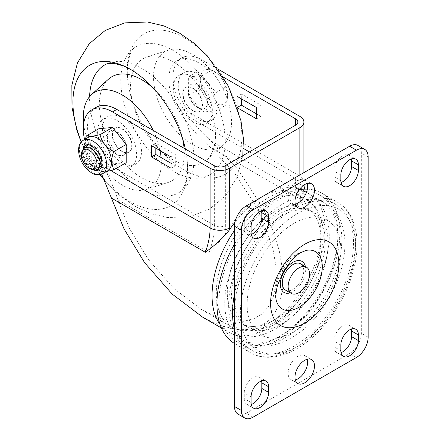 <?xml version="1.0" encoding="UTF-8"?>
<svg xmlns="http://www.w3.org/2000/svg" width="440" height="440" viewBox="0 0 440 440"><rect width="100%" height="100%" fill="white"/><g stroke="black" fill="none" stroke-linecap="round" stroke-linejoin="round"><path stroke-width="0.33" stroke-dasharray="2.2 1.65" d="M217.976 69.119L202.29 60.066A41.393 23.898 -120 0 0 181.599 58.014A41.393 23.898 -120 0 0 183.513 108.944L183.667 109.181C191.351 121.017 200.448 131.588 210.969 140.882L237.875 169.301L262.785 207.74L272.432 229.103L279.202 250.415L282.656 270.452L282.739 288.139L279.763 302.759L274.285 314L267.014 321.915L258.385 326.942L247.649 329.533L234.57 329.137L219.401 325.122L202.681 317.168M210.969 140.882L304.634 194.959L305.228 192.302L303.644 190.652L300.883 189.442M299.723 189.041A80.025 46.2 -60 0 0 264.732 195.25A80.025 46.2 120 0 0 234.944 222.239M101.662 174.174L93.759 160.765A41.393 23.898 60 0 1 84.574 139.524M202.29 60.066L198.038 62.524L223.223 77.061M198.038 62.524A41.393 23.898 -120 0 0 177.342 60.473A41.393 23.898 -120 0 0 179.262 111.397L243.419 148.44M198.038 85.052A13.8 7.964 60 0 1 207.053 97.213A13.8 7.964 60 0 1 204.936 108.268A13.8 7.964 60 0 1 198.038 107.586A13.8 7.964 60 0 1 189.024 95.425A13.8 7.964 60 0 1 191.142 84.37A13.8 7.964 60 0 1 198.038 85.052M237.501 107.839L237.061 107.586L237.061 106.519M96.096 107.382A41.393 23.898 -120 0 0 98.01 158.306L98.164 158.543C106.777 171.628 113.344 185.399 117.86 199.848L129.376 228.349L148.368 259.49L173.805 288.475L202.043 309.854L217.503 317.213L231.534 320.92L243.634 321.288L253.561 318.895L261.536 314.248L268.268 306.922L273.328 296.527L276.084 283.008L276.007 266.651L272.811 248.116L257.631 208.648L234.591 173.102L209.71 146.823C198.033 136.505 187.935 124.773 179.41 111.634L179.262 111.397M249.387 151.888L295.598 178.569A61.204 35.338 120 0 0 300.9 199.469L300.102 196.284L296.197 193.347A74.008 42.73 -60 0 0 260.48 197.709A74.008 42.73 120 0 0 224.763 234.591C221.458 239.608 216.222 245.575 209.049 252.5A61.204 35.338 120 0 0 214.352 225.478A7.783 4.494 0 0 0 225.357 225.478L225.357 165.759M116.787 131.962A13.8 7.964 60 0 1 125.802 144.122A13.8 7.964 60 0 1 123.69 155.177A13.8 7.964 60 0 1 116.787 154.495A13.8 7.964 60 0 1 107.778 142.335A13.8 7.964 60 0 1 109.89 131.28A13.8 7.964 60 0 1 116.787 131.962M171.072 163.301L175.329 165.759L175.329 154.495L155.815 143.226L155.815 148.137M315.53 214.099A66.225 38.236 120 0 0 311.504 211.123A66.225 38.236 120 0 0 278.388 214.401A66.225 38.236 120 0 0 235.125 272.762A66.225 38.236 120 0 0 245.278 325.831A66.225 38.236 120 0 0 278.388 322.553A66.225 38.236 120 0 0 320.397 268.131A66.225 38.236 120 0 0 315.53 214.099M281.32 216.09A66.225 38.236 -60 0 1 314.43 212.812A66.225 38.236 -60 0 1 324.583 265.881A66.225 38.236 -60 0 1 281.32 324.242A66.225 38.236 120 0 1 248.204 327.52A66.225 38.236 120 0 1 238.051 274.45A66.225 38.236 120 0 1 281.32 216.09M241.307 339.471A80.025 46.2 120 0 1 229.037 275.346A80.025 46.2 120 0 1 281.32 204.826A80.025 46.2 -60 0 1 321.327 200.865A80.025 46.2 -60 0 1 333.597 264.99A80.025 46.2 -60 0 1 281.32 335.506A80.025 46.2 120 0 1 241.307 339.471L245.207 341.721A80.025 46.2 120 0 0 248.155 343.189A80.025 46.2 120 0 0 285.219 337.761A80.025 46.2 -60 0 0 336.694 269.836A80.025 46.2 -60 0 0 327.976 204.936A80.025 46.2 -60 0 0 325.232 203.115A80.025 46.2 -60 0 0 285.219 207.081A80.025 46.2 120 0 0 232.941 277.596A80.025 46.2 120 0 0 245.207 341.721M294.002 223.361A66.297 38.275 120 0 0 247.121 304.552A66.297 38.275 120 0 0 294.002 331.617A66.297 38.275 -60 0 0 340.879 250.426A66.297 38.275 -60 0 0 294.002 223.361M294.002 208.769A84.161 48.593 -60 0 1 336.083 204.6A84.161 48.593 -60 0 1 348.981 272.041A84.161 48.593 -60 0 1 294.002 346.209A84.161 48.593 120 0 1 251.917 350.377A84.161 48.593 120 0 1 239.019 282.937A84.161 48.593 120 0 1 294.002 208.769M236.308 341.363A84.161 48.593 120 0 1 223.41 273.922A84.161 48.593 120 0 1 278.388 199.755A84.161 48.593 -60 0 1 320.474 195.591A84.161 48.593 -60 0 1 333.372 263.032A84.161 48.593 -60 0 1 278.388 337.194A84.161 48.593 120 0 1 236.308 341.363L251.917 350.377M259.644 211.712A86.922 50.188 120 0 1 278.388 197.505A86.922 50.188 -60 0 1 299.239 189.673M307.362 189.156A86.922 50.188 -60 0 1 321.849 193.198A86.922 50.188 -60 0 1 335.175 262.851A86.922 50.188 -60 0 1 278.388 339.449A86.922 50.188 120 0 1 234.927 343.756L250.542 352.764A86.922 50.188 120 0 0 294.002 348.464A86.922 50.188 120 0 0 350.784 271.865A86.922 50.188 120 0 0 337.464 202.213A86.922 50.188 120 0 0 294.002 206.514A86.922 50.188 120 0 0 234.487 294.107M254.271 217.124A86.922 50.188 120 0 0 234.487 244.151M234.487 343.492A86.922 50.188 120 0 0 234.927 343.756M297.902 346.209A81.406 46.998 120 0 0 355.465 246.51A81.406 46.998 120 0 0 297.902 213.274A81.406 46.998 120 0 0 240.339 312.972A81.406 46.998 120 0 0 297.902 346.209M253.022 417.181L246.197 413.237A16.555 9.559 -60 0 1 237.919 414.057M246.197 413.237L349.608 353.529A16.555 9.559 -60 0 0 361.317 333.256L361.317 153.005A16.555 9.559 -60 0 0 357.891 145.426M295.323 204.226A13.8 7.964 -60 0 1 291.005 203.819A13.8 7.964 -60 0 1 288.888 192.764A13.8 7.964 -60 0 1 297.902 180.604A13.8 7.964 -60 0 1 304.799 179.922A13.8 7.964 -60 0 1 307.312 183.458M351.379 329.06A12.419 7.172 120 0 0 348.992 325.314A12.419 7.172 120 0 0 339.422 328.642A12.419 7.172 120 0 0 333.999 341.138L333.999 346.77A12.419 7.172 120 0 0 336.573 352.457A12.419 7.172 120 0 0 341.011 352.655M261.624 380.881A12.419 7.172 120 0 0 259.232 377.135A12.419 7.172 120 0 0 249.662 380.463A12.419 7.172 120 0 0 244.244 392.959L244.244 398.591A12.419 7.172 120 0 0 246.818 404.278A12.419 7.172 120 0 0 251.251 404.476M351.379 158.95A12.419 7.172 120 0 0 348.992 155.205A12.419 7.172 120 0 0 339.422 158.532A12.419 7.172 120 0 0 333.999 171.028L333.999 176.666A12.419 7.172 120 0 0 336.573 182.347A12.419 7.172 120 0 0 341.011 182.545M261.624 210.771A12.419 7.172 120 0 0 259.232 207.026A12.419 7.172 120 0 0 249.662 210.353A12.419 7.172 120 0 0 244.244 222.849L244.244 228.481A12.419 7.172 120 0 0 246.818 234.168A12.419 7.172 120 0 0 251.251 234.366M295.323 379.968A13.8 7.964 -60 0 1 291.005 379.561A13.8 7.964 -60 0 1 288.888 368.506A13.8 7.964 -60 0 1 297.902 356.345A13.8 7.964 -60 0 1 304.799 355.663A13.8 7.964 -60 0 1 307.312 359.2M285.434 290.07A15.175 8.761 -60 0 0 293.024 289.317A15.175 8.761 120 0 0 302.94 275.946A15.175 8.761 120 0 0 300.614 263.78M188.634 76.874L202.29 75.653L215.952 92.642L215.952 110.853L202.29 112.074L188.634 95.084L188.634 76.874L198.226 71.335L207.169 69.504L211.888 70.114C215.754 72.336 218.735 74.762 220.831 77.391A19.316 11.154 60 0 1 227.656 94.991A19.316 11.154 60 0 1 220.831 104.704A19.316 11.154 60 0 1 207.169 96.822A19.316 11.154 60 0 1 200.343 79.217A19.316 11.154 60 0 1 207.169 69.504A19.316 11.154 60 0 1 214 71.335A19.316 11.154 60 0 1 220.831 77.391C222.948 79.998 224.521 83.232 225.544 87.104L227.656 94.991C227.656 97.867 226.952 101.31 225.544 105.314L220.831 104.704L211.888 106.535C210.865 102.668 209.292 99.429 207.169 96.822C205.084 94.193 202.103 91.767 198.226 89.546C199.645 85.492 200.349 82.055 200.343 79.217L198.226 71.335M241.318 98.775L241.318 93.863L260.827 105.127L260.827 116.391L256.575 113.938M202.29 75.653L211.888 70.114L214 71.335M188.634 95.084L198.226 89.546M202.29 112.074L211.888 106.535M215.952 110.853L225.544 105.314M215.952 92.642L225.544 87.104M260.827 116.391L256.575 118.85M237.364 107.41L237.061 107.586M260.827 105.127L256.575 107.586M241.318 93.863L237.061 96.316M98.879 128.695L98.879 146.905L112.536 163.895L126.192 162.673M85.371 139.062L84.243 146.245A19.316 11.154 60 0 1 88.242 137.407M112.536 163.895L100.012 171.121C96.14 168.899 93.159 166.474 91.075 163.851A19.316 11.154 -120 0 1 84.243 146.245L86.356 154.132C87.379 157.999 88.951 161.238 91.075 163.851A19.316 11.154 -120 0 0 97.9 169.906A19.316 11.154 -120 0 0 104.731 171.732A19.316 11.154 -120 0 0 107.558 170.863M97.9 169.906L100.012 171.121L104.731 171.732L106.409 171.529M98.879 146.905L86.356 154.132M99.913 167.47L93.242 166.892L89.65 163.752L85.168 156.569L84.397 149.061L87.939 144.986L93.825 146.311L96.041 147.978A13.8 7.964 -120 0 0 86.125 145.002M85.883 145.151A13.8 7.964 -120 0 0 83.27 151.316A13.8 7.964 -120 0 0 88.578 164.412A13.8 7.964 -120 0 0 98.731 169.378M87.824 144.595L93.72 146.251L96.041 147.978A13.8 7.964 60 0 1 97.9 150.007L101.893 158.411L101.954 164.395M99.924 168.899A13.8 7.964 -120 0 0 102.779 162.58A13.8 7.964 -120 0 0 97.9 150.007L88.253 144.617M89.65 163.752L93.038 166.771L98.247 167.475L100.403 162.784M97.597 170.22L91.042 168.899L84.711 161.326L82.396 151.673L85.613 145.294M83.061 148.231L82.286 152.856L85.113 162.311L91.663 169.411M92.147 148.775L85.129 147.966L82.335 154.468L84.733 162.536L90.112 168.46L94.479 169.482M81.318 153.665L83.859 162.278L89.76 168.581M171.072 168.212L175.329 165.759M151.558 145.684L155.815 143.226M171.072 156.948L175.329 154.495M192.538 88.231A13.8 7.964 60 0 1 201.548 100.386A13.8 7.964 60 0 1 199.436 111.447A13.8 7.964 60 0 1 192.538 110.759A13.8 7.964 60 0 1 183.524 98.604A13.8 7.964 60 0 1 185.636 87.549A13.8 7.964 60 0 1 192.538 88.231M192.847 88.05A13.8 7.964 60 0 1 201.861 100.21A13.8 7.964 60 0 1 199.749 111.265A13.8 7.964 60 0 1 192.847 110.583A13.8 7.964 60 0 1 183.838 98.422A13.8 7.964 60 0 1 185.95 87.368A13.8 7.964 60 0 1 192.847 88.05M197.725 85.234A13.8 7.964 60 0 1 206.74 97.394A13.8 7.964 60 0 1 204.628 108.449A13.8 7.964 60 0 1 197.725 107.767A13.8 7.964 60 0 1 188.711 95.607A13.8 7.964 60 0 1 190.828 84.552A13.8 7.964 60 0 1 197.725 85.234M122.293 128.788A13.8 7.964 60 0 1 131.307 140.943A13.8 7.964 60 0 1 129.19 151.998A13.8 7.964 60 0 1 122.293 151.316A13.8 7.964 60 0 1 113.278 139.156A13.8 7.964 60 0 1 115.396 128.101A13.8 7.964 60 0 1 122.293 128.788M121.979 128.964A13.8 7.964 60 0 1 130.994 141.125A13.8 7.964 60 0 1 128.876 152.18A13.8 7.964 60 0 1 121.979 151.498A13.8 7.964 60 0 1 112.965 139.337A13.8 7.964 60 0 1 115.082 128.282A13.8 7.964 60 0 1 121.979 128.964M117.101 131.78A13.8 7.964 60 0 1 126.115 143.941A13.8 7.964 60 0 1 124.003 154.996A13.8 7.964 60 0 1 117.101 154.314A13.8 7.964 60 0 1 108.086 142.153A13.8 7.964 60 0 1 110.204 131.098A13.8 7.964 60 0 1 117.101 131.78M192.847 121.847A27.594 15.934 60 0 1 174.823 97.532A27.594 15.934 60 0 1 179.053 75.416A27.594 15.934 60 0 1 192.847 76.786A27.594 15.934 60 0 1 210.876 101.101A27.594 15.934 60 0 1 206.646 123.211A27.594 15.934 60 0 1 192.847 121.847M197.725 119.031A27.594 15.934 60 0 1 179.702 94.716A27.594 15.934 60 0 1 183.931 72.6A27.594 15.934 60 0 1 197.725 73.97A27.594 15.934 60 0 1 215.754 98.285A27.594 15.934 60 0 1 211.525 120.395A27.594 15.934 60 0 1 197.725 119.031M168.597 50.089A55.187 31.862 60 0 0 155.617 92.791A55.187 31.862 60 0 0 192.538 144.556A55.187 31.862 -120 0 0 223.355 144.93A55.187 31.862 -120 0 0 227.585 99.918A55.187 31.862 -120 0 0 192.538 54.434A55.187 31.862 60 0 0 168.597 50.089L146.977 56.997A60.055 34.672 -120 0 0 130.559 86.246A60.055 34.672 60 0 0 159.258 149.198A60.055 34.672 60 0 0 206.558 160.204A60.055 34.672 60 0 0 215.49 135.278A60.055 34.672 -120 0 0 191.691 77.501A60.055 34.672 -120 0 0 146.977 56.997M209.952 174.719A73.854 42.636 60 0 0 225.247 140.91A73.854 42.636 -120 0 0 193.006 66.588A73.854 42.636 -120 0 0 136.097 46.805A73.854 42.636 -120 0 0 120.802 80.614A73.854 42.636 60 0 0 153.038 154.935A73.854 42.636 60 0 0 209.952 174.719C208.186 176.038 204.93 176.473 200.167 176.022L191.62 173.668C187.512 172.056 183.123 169.626 178.453 166.381A81.087 46.816 60 0 1 127.573 78.249A81.087 46.816 60 0 1 127.243 70.989A81.087 46.816 60 0 1 184.58 37.884A81.087 46.816 60 0 1 241.918 137.192A81.087 46.816 60 0 1 184.58 170.297A81.087 46.816 60 0 1 178.453 166.381M185.361 149.023A81.087 46.816 60 0 1 187.259 161.298A81.087 46.816 60 0 1 187.583 168.559A81.087 46.816 60 0 1 130.251 201.663A81.087 46.816 60 0 1 104.396 179.625M100.287 174.603A81.087 46.816 60 0 1 81.362 141.834M104.88 64.829A73.854 42.636 -120 0 1 161.788 84.612A73.854 42.636 -120 0 1 194.024 158.934A73.854 42.636 60 0 1 178.728 192.742A73.854 42.636 60 0 1 121.82 172.959A73.854 42.636 60 0 1 89.584 98.637A73.854 42.636 -120 0 1 89.617 96.553M83.622 123.761A55.187 31.862 60 0 0 122.293 185.114A55.187 31.862 -120 0 0 146.229 189.459L167.855 182.551A60.055 34.672 60 0 0 184.272 153.302A60.055 34.672 -120 0 0 184.058 148.269M182.567 138.578A60.055 34.672 -120 0 0 153.709 88.589M108.268 79.343A60.055 34.672 -120 0 0 99.341 104.269A60.055 34.672 60 0 0 123.134 162.047A60.055 34.672 60 0 0 167.855 182.551M146.229 189.459A55.187 31.862 -120 0 0 161.084 157.537M160.078 150.601A55.187 31.862 -120 0 0 153.246 130.477M121.979 162.762A27.594 15.934 60 0 1 103.956 138.446A27.594 15.934 60 0 1 108.185 116.336A27.594 15.934 60 0 1 121.979 117.7A27.594 15.934 60 0 1 140.008 142.016A27.594 15.934 60 0 1 135.779 164.131A27.594 15.934 60 0 1 121.979 162.762M117.101 165.578A27.594 15.934 60 0 1 99.077 141.262A27.594 15.934 60 0 1 103.307 119.152A27.594 15.934 60 0 1 117.101 120.516A27.594 15.934 60 0 1 135.13 144.832A27.594 15.934 60 0 1 130.9 166.947A27.594 15.934 60 0 1 117.101 165.578M219.984 324.297A80.025 46.2 120 0 0 228.624 332.145A80.025 46.2 120 0 0 305.954 290.416A80.025 46.2 120 0 0 313.511 197.137A80.025 46.2 120 0 0 308.644 193.54A80.025 46.2 120 0 0 268.637 197.505A80.025 46.2 120 0 0 234.487 230.456M93.759 160.765L110.842 170.627M300.514 197.054C298.798 192.918 297.918 187.814 297.88 181.748A7.783 4.494 180 0 0 295.598 178.569L295.598 184.921A68.987 39.831 120 0 0 296.197 193.347M300.9 199.469L209.71 146.823M297.88 122.029L297.88 181.748A7.783 4.494 180 0 1 295.598 184.921M224.763 234.591A68.987 39.831 120 0 0 225.357 225.478M214.352 165.759L214.352 225.478L98.01 158.306M117.86 199.848L209.049 252.5M179.41 111.634L183.667 109.181M93.907 160.996L98.164 158.543M268.637 202.417A74.008 42.73 120 0 0 220.286 267.636A74.008 42.73 120 0 0 231.632 326.937A74.008 42.73 120 0 0 303.149 288.343A74.008 42.73 120 0 0 310.139 202.076A74.008 42.73 120 0 0 305.641 198.748A74.008 42.73 120 0 0 268.637 202.417M311.278 211.64A66.225 38.236 120 0 0 274.137 211.948A66.225 38.236 120 0 0 228.421 304.128A66.225 38.236 120 0 0 293.937 303.589A66.225 38.236 120 0 0 311.278 211.64M183.513 108.944L299.855 176.11A55.187 31.862 120 0 0 304.634 194.959M299.855 116.391L299.855 176.11A13.8 7.964 180 0 1 303.897 181.748A13.8 7.964 180 0 1 299.855 187.38A68.987 39.831 120 0 0 299.871 188.854M299.855 174.972L299.855 187.38M340.83 345.081L333.999 341.138M340.83 350.713L333.999 346.77M251.075 402.534L244.244 398.591M251.075 396.902L244.244 392.959M340.83 174.972L333.999 171.028M340.83 180.604L333.999 176.666M251.075 232.424L244.244 228.481M251.075 226.793L244.244 222.849M368.148 156.948L361.317 153.005M368.148 337.194L361.317 333.256M356.439 357.473L349.608 353.529M276.601 301.483A33.116 19.118 -60 0 1 298.875 253.27A33.116 19.118 120 0 1 306.081 250.421L296.764 254.018C281.276 263.021 271.007 284.713 276.601 301.483M290.213 292.831A17.936 10.357 -60 0 0 293.024 291.572A17.936 10.357 120 0 0 305.393 266.541M234.487 329.588A86.922 50.188 120 0 0 250.542 352.764C255.448 355.57 260.865 357.082 266.794 357.291C276.485 357.539 286.473 354.684 296.758 348.733C319.864 335.638 341.671 307.043 351.23 277.734C362.23 245.448 357.726 213.703 337.464 202.213L321.849 193.198M83.364 140.222A19.316 11.154 60 0 0 79.365 149.061A19.316 11.154 -120 0 0 87.797 168.504A19.316 11.154 -120 0 0 102.68 173.679M101.893 158.411L101.123 158.576M221.408 327.982L228.624 332.145C234.531 335.489 240.944 337.139 247.869 337.095L255.437 336.424C262.471 335.17 269.379 332.53 276.161 328.499C284.801 323.351 292.809 316.503 300.173 307.956C312.785 293.106 321.502 276.502 326.315 258.154C330.248 242.776 330.242 228.778 326.293 216.161C323.994 209.138 320.282 203.198 315.15 198.341L308.644 193.54L303.644 190.652M181.599 58.014L177.342 60.473M202.043 309.854L231.632 326.937C236.225 329.555 241.263 330.935 246.741 331.073L257.769 329.786L271.48 324.247C281.578 318.56 290.802 310.382 299.156 299.712C324.143 268.268 332.211 221.788 311.064 202.757L305.641 198.748L297.38 193.985M305.228 192.302L304.502 189.151M304.002 184.998L303.897 172.639M311.504 211.123L314.43 212.812M245.278 325.831L248.204 327.52M321.327 200.865L325.232 203.115M248.155 343.189C253.248 345.312 258.621 346.302 264.259 346.165C273.356 345.834 282.315 343.096 291.143 337.937C336.171 313.132 365.007 232.188 327.976 204.936M320.474 195.591L336.083 204.6M291.005 379.561L297.831 383.504M304.799 355.663L311.63 359.607M291.005 203.819L297.831 207.763M304.799 179.922L311.63 183.865M348.992 325.314L355.817 329.257M336.573 352.457L343.404 356.4M246.818 404.278L253.644 408.221M259.232 377.135L266.062 381.079M348.992 155.205L355.817 159.148M336.573 182.347L343.404 186.291M246.818 234.168L253.644 238.112M259.232 207.026L266.062 210.969M100.436 163.922L100.425 163.537M82.335 154.468L82.291 152.862M90.112 168.46L91.482 169.301M199.436 111.447L199.749 111.265M204.628 108.449L204.936 108.268M128.876 152.18L129.19 151.998M123.69 155.177L124.003 154.996M179.053 75.416L183.931 72.6M206.646 123.211L211.525 120.395M185.636 87.549L185.95 87.368M190.828 84.552L191.142 84.37M115.082 128.282L115.396 128.101M109.89 131.28L110.204 131.098M223.355 144.93L206.558 160.204M136.097 46.805C131.114 48.824 128.172 57.09 127.27 71.599L127.573 78.249M81.158 142.065L99.979 174.669M104.934 180.774L119.29 195.085L135.339 206.454L150.92 213.648L167.437 217.547L189.937 216.689L209.473 209.204L225.577 195.833L237.375 176.627L242.803 155.683M187.259 161.298L187.561 167.948L186.962 176.484C186.098 181.638 184.844 185.493 183.211 188.051C182.534 189.524 181.044 191.092 178.728 192.742M103.307 119.152L108.185 116.336M130.9 166.947L135.779 164.131"/><path stroke-width="0.66" d="M221.408 327.982L202.681 317.168L172.145 294.052L144.639 262.707L124.108 229.042L101.662 174.174M234.944 222.239A80.025 46.2 120 0 0 229.587 229.674C224.384 236.737 216.293 244.282 205.321 252.296A55.187 31.862 120 0 0 210.095 227.931A13.8 7.964 0 0 0 229.609 227.931L229.609 168.212A13.8 7.964 0 0 1 210.095 168.212L112.536 111.887A41.393 23.898 60 0 0 91.839 109.835A41.393 23.898 60 0 0 84.574 139.524M223.223 77.061L295.598 118.85A7.783 4.494 180 0 1 297.88 122.029A7.783 4.494 180 0 1 295.598 125.202L295.598 118.85M217.976 69.119L299.855 116.391A13.8 7.964 0 0 1 303.897 122.029L303.897 172.639M229.609 168.212L299.855 127.661A13.8 7.964 0 0 0 303.897 122.029M91.839 109.835L96.096 107.382A41.393 23.898 -120 0 1 116.787 109.434L214.352 165.759A7.783 4.494 0 0 0 225.357 165.759L295.598 125.202M237.061 106.519L237.061 96.316L256.575 107.586L256.575 118.85L237.501 107.839M155.815 148.137L155.815 154.495L171.072 163.301M300.883 189.442L299.877 189.09A80.025 46.2 -60 0 0 299.723 189.041M299.239 189.673A86.922 50.188 -60 0 1 307.362 189.156M259.644 211.712A86.922 50.188 120 0 0 254.271 217.124M234.487 244.151A86.922 50.188 120 0 0 234.487 343.492M244.745 418L237.919 414.057A16.555 9.559 -60 0 1 234.487 406.478L234.487 226.232A16.555 9.559 -60 0 1 246.197 205.953L349.608 146.245A16.555 9.559 -60 0 1 357.891 145.426L364.716 149.369A16.555 9.559 120 0 0 356.439 150.189L253.022 209.897A16.555 9.559 120 0 0 241.318 230.175L241.318 410.421A16.555 9.559 120 0 0 244.745 418A16.555 9.559 120 0 0 253.022 417.181L356.439 357.473A16.555 9.559 120 0 0 368.148 337.194L368.148 156.948A16.555 9.559 120 0 0 364.716 149.369M307.312 183.458A13.8 7.964 -60 0 1 297.902 203.137A13.8 7.964 -60 0 1 295.323 204.226M341.011 352.655A12.419 7.172 120 0 0 351.56 336.633L351.56 331.001A12.419 7.172 120 0 0 351.379 329.06M251.251 404.476A12.419 7.172 120 0 0 261.805 388.454L261.805 382.822A12.419 7.172 120 0 0 261.624 380.881M341.011 182.545A12.419 7.172 120 0 0 351.56 166.524L351.56 160.892A12.419 7.172 120 0 0 351.379 158.95M251.251 234.366A12.419 7.172 120 0 0 261.805 218.345L261.805 212.713A12.419 7.172 120 0 0 261.624 210.771M307.312 359.2A13.8 7.964 -60 0 1 297.902 378.879A13.8 7.964 -60 0 1 295.323 379.968M304.733 382.822A13.8 7.964 -60 0 1 297.831 383.504A13.8 7.964 -60 0 1 295.719 372.449A13.8 7.964 -60 0 1 304.733 360.289A13.8 7.964 -60 0 1 311.63 359.607A13.8 7.964 -60 0 1 313.748 370.661A13.8 7.964 -60 0 1 304.733 382.822M304.733 207.081A13.8 7.964 -60 0 1 297.831 207.763A13.8 7.964 -60 0 1 295.719 196.708A13.8 7.964 -60 0 1 304.733 184.547A13.8 7.964 -60 0 1 311.63 183.865A13.8 7.964 -60 0 1 313.748 194.92A13.8 7.964 -60 0 1 304.733 207.081M358.391 340.577L358.391 334.945A12.419 7.172 120 0 0 355.817 329.257A12.419 7.172 120 0 0 346.247 332.585A12.419 7.172 120 0 0 340.83 345.081L340.83 350.713A12.419 7.172 120 0 0 343.404 356.4A12.419 7.172 120 0 0 352.968 353.073A12.419 7.172 120 0 0 358.391 340.577L351.56 336.633M251.075 402.534A12.419 7.172 120 0 0 253.644 408.221A12.419 7.172 120 0 0 263.214 404.894A12.419 7.172 120 0 0 268.637 392.398L268.637 386.766A12.419 7.172 120 0 0 266.062 381.079A12.419 7.172 120 0 0 256.493 384.406A12.419 7.172 120 0 0 251.075 396.902L251.075 402.534M358.391 164.835A12.419 7.172 120 0 0 355.817 159.148A12.419 7.172 120 0 0 346.247 162.476A12.419 7.172 120 0 0 340.83 174.972L340.83 180.604A12.419 7.172 120 0 0 343.404 186.291A12.419 7.172 120 0 0 352.968 182.963A12.419 7.172 120 0 0 358.391 170.467L358.391 164.835L351.56 160.892M251.075 226.793L251.075 232.424A12.419 7.172 120 0 0 253.644 238.112A12.419 7.172 120 0 0 263.214 234.784A12.419 7.172 120 0 0 268.637 222.288L268.637 216.656A12.419 7.172 120 0 0 266.062 210.969A12.419 7.172 120 0 0 256.493 214.297A12.419 7.172 120 0 0 251.075 226.793M300.614 263.78A15.175 8.761 120 0 0 293.024 264.534A15.175 8.761 -60 0 0 283.107 277.91A15.175 8.761 -60 0 0 285.434 290.07L291.291 293.447A15.175 8.761 -60 0 1 288.965 281.287A15.175 8.761 -60 0 1 298.875 267.911A15.175 8.761 120 0 1 306.466 267.163L300.614 263.78M291.291 293.447A15.175 8.761 -60 0 0 298.875 292.699A15.175 8.761 120 0 0 308.792 279.323A15.175 8.761 120 0 0 306.466 267.163M256.575 113.938L241.318 105.127L241.318 98.775M241.318 105.127L237.364 107.41M106.409 171.529L113.674 169.906L126.192 162.673L126.192 144.463L112.536 127.474L98.879 128.695L86.356 135.922L85.371 139.062M151.558 156.948L171.072 168.212L171.072 156.948L151.558 145.684L151.558 156.948L155.815 154.495M112.536 127.474L100.012 134.701L91.075 136.532L86.356 135.922M113.674 169.906L111.562 162.019C111.562 159.137 112.266 155.694 113.674 151.69C109.802 149.474 106.821 147.048 104.731 144.419A19.316 11.154 60 0 1 111.562 162.019A19.316 11.154 -120 0 1 107.558 170.863L102.68 173.679A19.316 11.154 -120 0 0 106.684 164.835A19.316 11.154 60 0 0 98.252 145.398A19.316 11.154 60 0 0 83.364 140.222L88.242 137.407A19.316 11.154 60 0 1 91.075 136.532A19.316 11.154 60 0 1 104.731 144.419C102.614 141.806 101.041 138.572 100.012 134.701M126.192 144.463L113.674 151.69M98.731 169.378A13.8 7.964 -120 0 0 99.924 168.899C101.112 168.399 101.794 166.666 101.97 163.708C101.778 158.554 99.633 153.648 95.535 148.979C91.641 145.222 88.501 143.897 86.125 145.002A13.8 7.964 -120 0 0 85.883 145.151M101.954 164.395L99.913 167.47M100.403 162.784L99.748 158.862L92.147 148.775L90.503 147.796L83.908 147.521L81.318 153.665M85.514 145.354L87.824 144.595M91.663 169.411L95.942 170.649A13.8 7.964 -120 0 0 97.597 170.22L100.441 163.895L99.715 159.709L96.377 153.087L91.295 148.247M88.253 144.617L85.52 145.349L83.061 148.231M89.76 168.581L89.122 168.212A11.039 6.375 -120 0 0 96.927 163.708A11.039 6.375 -120 0 0 89.122 150.189A11.039 6.375 -120 0 0 81.318 154.693A11.039 6.375 -120 0 0 89.122 168.212L94.479 169.482L95.942 170.649M81.362 141.834A81.087 46.816 60 0 1 72.913 102.355A81.087 46.816 60 0 1 130.251 69.251A81.087 46.816 60 0 1 136.378 73.167A81.087 46.816 60 0 1 185.361 149.023M104.396 179.625A81.087 46.816 60 0 1 100.287 174.603M136.378 73.167C131.703 69.922 127.314 67.49 123.206 65.879L114.664 63.52C109.901 63.074 106.639 63.509 104.88 64.829A73.854 42.636 -120 0 0 89.617 96.553M184.058 148.269A60.055 34.672 -120 0 0 182.567 138.578M153.709 88.589A60.055 34.672 -120 0 0 108.268 79.343L91.471 94.617A55.187 31.862 60 0 1 122.293 94.991A55.187 31.862 -120 0 1 153.246 130.477M161.084 157.537A55.187 31.862 -120 0 0 160.078 150.601M83.622 123.761A55.187 31.862 60 0 1 91.471 94.617M234.487 230.456A80.025 46.2 120 0 0 219.984 324.297M111.656 198.22L205.321 252.296M110.842 170.627L210.095 227.931L210.095 168.212M229.587 229.674A68.987 39.831 120 0 0 229.609 227.931M116.787 109.434L112.536 111.887M243.419 148.44L249.387 151.888M299.855 127.661L299.855 174.972M304.733 323.114A48.29 27.88 -60 0 1 270.584 303.397A48.29 27.88 -60 0 1 304.733 244.255A48.29 27.88 -60 0 1 338.877 263.973A48.29 27.88 -60 0 1 304.733 323.114M358.391 334.945L351.56 331.001M268.637 392.398L261.805 388.454M268.637 386.766L261.805 382.822M358.391 170.467L351.56 166.524M268.637 222.288L261.805 218.345M268.637 216.656L261.805 212.713M241.318 410.421L234.487 406.478M241.318 230.175L234.487 226.232M253.022 209.897L246.197 205.953M356.439 150.189L349.608 146.245M298.875 307.34A33.116 19.118 -60 0 1 276.601 301.483C275.374 298.628 275.66 293.293 277.464 285.489L283.531 271.277L291.682 260.189C294.943 256.746 298.045 254.188 300.993 252.522L306.081 250.421A33.116 19.118 120 0 1 322.009 271.161A33.116 19.118 120 0 1 298.875 307.34M305.393 266.541A17.936 10.357 120 0 0 293.024 262.279A17.936 10.357 -60 0 0 280.423 282.568A17.936 10.357 -60 0 0 290.213 292.831M234.487 294.107A86.922 50.188 120 0 0 234.487 329.588M101.123 158.576L99.748 158.862L99.715 159.709M304.502 189.151L304.002 184.998M83.364 140.222C80.146 142.307 78.546 145.629 78.557 150.189C78.864 157.35 81.763 163.779 87.263 169.482C91.465 173.146 95.656 176.545 102.68 173.679M100.436 163.922L100.397 162.531M81.318 154.693L81.318 153.532M242.803 155.683L243.359 138.342L240.966 120.714L228.365 86.13L207.114 55.633L193.974 43.159L179.487 33.094L163.906 25.9L147.389 22L124.894 22.858L105.358 30.344L89.249 43.714L77.451 62.92L71.852 85.327L71.962 107.146L76.967 130.587L81.158 142.065M99.979 174.669L104.934 180.774"/></g></svg>
